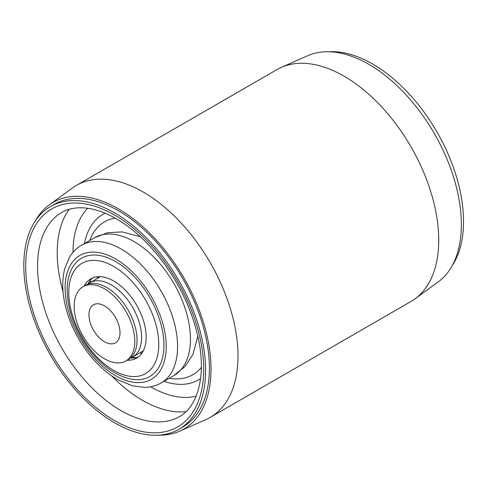 <?xml version="1.0" encoding="UTF-8"?>
<svg xmlns="http://www.w3.org/2000/svg" width="487" height="487" viewBox="0 0 487 487"><rect width="100%" height="100%" fill="white"/><g stroke="black" fill="none" stroke-linecap="round" stroke-linejoin="round"><path stroke-width="0.73" d="M35.234 221.086A130.839 75.54 60 0 1 49.157 204.966A130.839 75.54 60 0 1 118.499 208.893A130.839 75.54 60 0 1 205.027 327.867A130.839 75.54 60 0 1 179.746 431.147A130.839 75.54 60 0 1 158.823 435.147M49.157 204.966L72.338 188.043A133.907 77.311 60 0 1 76.356 185.431A133.907 77.311 60 0 1 143.306 192.061A133.907 77.311 60 0 1 230.783 310.061A133.907 77.311 60 0 1 210.256 417.359A133.907 77.311 60 0 1 205.989 419.532L179.746 431.147M76.356 185.431L277.085 69.538A133.907 77.311 60 0 1 281.358 67.37A133.907 77.311 60 0 1 344.041 76.173A133.907 77.311 60 0 1 430.356 190.393A133.907 77.311 60 0 1 415.003 298.854A133.907 77.311 60 0 1 410.991 301.471L210.256 417.359M281.358 67.37L307.601 55.755A130.839 75.54 60 0 1 368.848 64.357A130.839 75.54 60 0 1 453.184 175.959A130.839 75.54 60 0 1 438.184 281.936L415.003 298.854M328.524 51.756A128.55 74.219 60 0 1 436.906 131.886A128.55 74.219 60 0 1 452.113 265.817M125.908 360.916L128.184 359.607A42.85 24.74 -120 0 0 134.095 323.204A42.85 24.74 -120 0 0 119.814 298.464A42.85 24.74 -120 0 0 106.032 287.105A42.85 24.74 -120 0 0 85.335 285.388L83.058 286.703A42.85 24.74 -120 0 0 76.629 321.505A42.85 24.74 -120 0 0 105.21 359.205A42.85 24.74 -120 0 0 125.908 360.916A42.85 24.74 -120 0 0 132.336 326.113A42.85 24.74 -120 0 0 103.761 288.414A42.85 24.74 -120 0 0 83.058 286.703M87.727 284.286A42.85 24.74 60 0 1 89.876 282.764A42.85 24.74 60 0 1 110.579 284.481A42.85 24.74 60 0 1 139.154 322.181A42.85 24.74 60 0 1 132.726 356.983A42.85 24.74 60 0 1 130.333 358.085M104.857 341.947A21.958 12.68 60 0 1 90.211 322.625A21.958 12.68 60 0 1 93.504 304.789A21.958 12.68 60 0 1 104.115 305.672A21.958 12.68 60 0 1 118.761 324.993A21.958 12.68 60 0 1 115.468 342.83A21.958 12.68 60 0 1 104.857 341.947M97.814 276.701A47.403 27.369 -120 0 0 96.974 278.667M90.058 282.661A51.421 29.689 60 0 1 90.746 279.812M135.715 357.708A51.421 29.689 60 0 1 132.908 356.88M139.824 352.886A47.403 27.369 -120 0 0 141.948 353.136M178.985 429.23L182.771 427.044A128.55 74.219 -120 0 0 166.152 253.855A128.55 74.219 -120 0 0 54.221 204.394L50.435 206.579A128.55 74.219 -120 0 0 67.054 379.769A128.55 74.219 -120 0 0 178.985 429.23A128.55 74.219 -120 0 0 162.366 256.04A128.55 74.219 -120 0 0 50.435 206.579M132.89 379.397A68.29 39.429 -120 0 0 163.735 350.323A68.29 39.429 -120 0 0 140.974 284.493A68.29 39.429 -120 0 0 70.548 271.417C61.8 291.877 70.658 325.992 89.724 350.183C102.994 366.997 117.385 376.731 132.89 379.397M127.107 360.228A45.796 26.438 -120 0 0 136.664 358.109A45.796 26.438 -120 0 0 130.741 296.413A45.796 26.438 -120 0 0 90.868 278.789A45.796 26.438 -120 0 0 84.257 286.009M92.84 277.834A45.796 26.438 -120 0 0 87.879 284.152M130.522 358.018A45.796 26.438 -120 0 0 138.478 356.886M58.422 214.566A117.866 68.052 -120 0 0 77.189 371.064A117.866 68.052 -120 0 0 176.063 418.327L179.307 416.677C197.284 407.12 206.47 376.761 198.471 339.159C192.353 310.688 179.764 283.964 160.71 258.974C144.523 238.411 127.284 223.728 108.997 214.931C102.203 211.729 95.708 209.599 89.523 208.546C78.444 206.762 69.093 208.107 61.472 212.576L58.422 214.566M68.046 378.484A125.871 72.673 -120 0 0 190.502 415.545A125.871 72.673 -120 0 0 161.374 257.331A125.871 72.673 -120 0 0 38.917 220.264A125.871 72.673 -120 0 0 68.046 378.484M69.191 209.3A120.532 69.592 -120 0 0 63.042 291.78M87.703 208.266A109.861 63.432 -120 0 0 73.007 252.363M105.125 213.203A95.562 55.177 -120 0 0 84.434 243.543M115.182 218.133A88.281 50.971 -120 0 0 89.748 240.468M169.287 378.241A88.281 50.971 -120 0 0 201.35 367.381M197.856 336.298L192.876 354.518L185.066 366.486L173.987 375.526A79.539 45.924 -120 0 0 163.705 268.367A79.539 45.924 -120 0 0 94.448 237.759L81.566 245.192C76.587 248.108 72.557 252.144 69.477 257.3L64.814 268.422C61.879 279.611 62.068 292.127 65.374 305.958C69.58 322.991 77.281 338.812 88.482 353.416C97.522 365.019 107.511 373.9 118.438 380.055L132.616 385.862L144.578 387.384C150.58 387.293 156.09 385.82 161.106 382.965A79.539 45.924 -120 0 0 150.824 275.8A79.539 45.924 -120 0 0 81.566 245.192M89.151 351.772A71.504 41.285 -120 0 0 158.713 372.829A71.504 41.285 -120 0 0 142.167 282.947A71.504 41.285 -120 0 0 72.6 261.89A71.504 41.285 -120 0 0 89.151 351.772M90.168 349.088A63.651 36.75 -120 0 0 152.09 367.831A63.651 36.75 -120 0 0 137.358 287.817A63.651 36.75 -120 0 0 75.436 269.074A63.651 36.75 -120 0 0 90.168 349.088M163.973 381.309A95.562 55.177 -120 0 0 200.589 378.557M150.617 386.794A109.861 63.432 -120 0 0 196.158 396.12M111.505 375.714A120.532 69.592 -120 0 0 186.004 411.631M132.726 356.983L143.269 350.896M89.876 282.764L100.419 276.677M173.987 375.526L161.106 382.965M140.353 236.706L122.085 231.909L107.816 232.683L94.448 237.759"/></g></svg>
